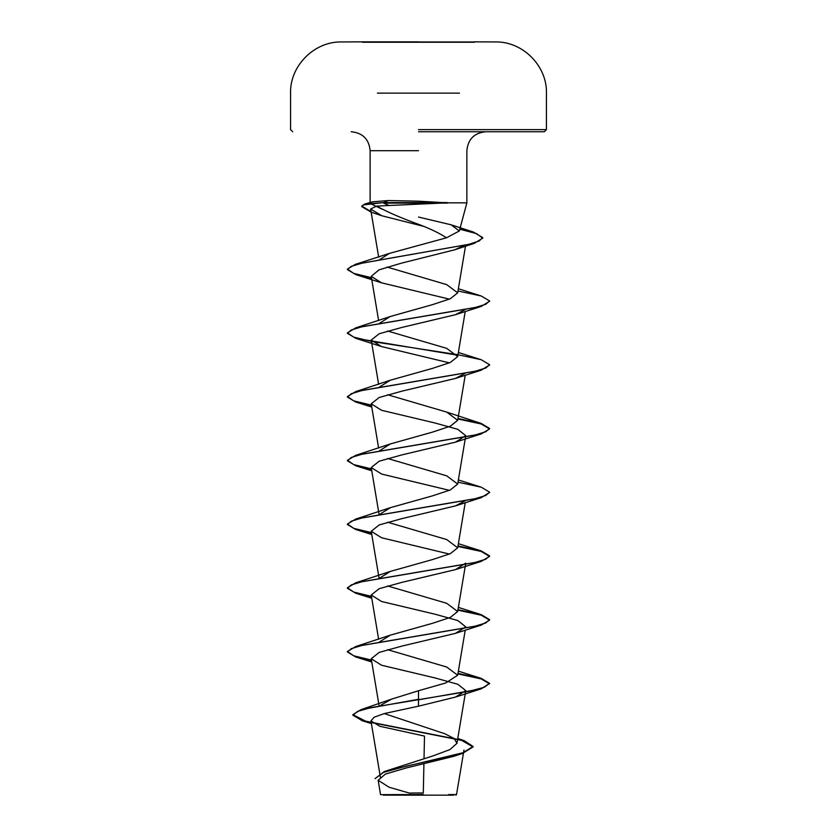<?xml version="1.0" encoding="UTF-8"?>
<svg xmlns="http://www.w3.org/2000/svg" width="837" height="837" viewBox="0 0 837 837"><rect width="100%" height="100%" fill="white"/><g stroke="black" fill="none" stroke-linecap="round" stroke-linejoin="round"><path stroke-width="1.26" d="M474.474 42.258L362.526 42.258M418.5 41.85L362.526 41.85L418.5 41.85M474.474 41.955L418.5 41.955M383.356 795.15L453.644 795.15M415.675 794.7L380.573 794.658L423.271 794.543M455.956 795.15L456.521 794.585L448.601 794.564M370.498 202.836L372.664 201.801L388.305 200.545L418.5 201.183L447.251 202.836L466.868 202.836L447.251 202.836L376.65 206.08C386.966 211.855 400.923 217.923 418.5 224.295C429.998 228.627 439.32 233.125 446.466 237.802L459.335 230.97L451.122 224.808L418.5 217.045M447.502 203.098L383.576 203.098L388.713 205.306M418.5 131.754L544.312 131.754L418.5 131.754M465.55 564.483L465.77 563.155L455.433 569.631L402.042 582.322L379.192 588.673L371.23 595.013L381.567 601.5L434.968 614.191L457.808 620.531L465.78 626.882L455.433 633.368L402.022 646.059L379.182 652.41L371.23 658.75L381.567 665.237L434.968 677.928L457.829 684.279L465.77 690.619L455.433 697.095L418.5 706.187L384.319 713.553L374.129 717.225L370.958 720.887L379.82 726.275L424.495 736.089L424.024 758.573M423.909 763.93L423.302 793.005A284.308 284.308 0 0 0 418.5 792.974A284.308 284.308 0 0 0 409.46 793.11L389.027 787.209L378.146 780.272L380.553 794.658L387.405 794.679A284.308 284.308 0 0 1 387.677 794.648M380.887 705.131L391.643 699.115L418.5 690.745L418.5 699.282L360.988 709.64L352.879 714.672L365.675 721.18L464.263 740.682L473.051 746.437L463.133 752.704L384.382 771.515L433.2 755.821L449.971 749.565L456.96 743.308L454.188 738.527L444.855 733.756L384.256 713.563M418.5 690.745L445.629 683.002L457.682 675.25L446.717 667.026L387.594 649.679M379.454 641.979L390.283 635.157L432.394 623.345L450.285 617.434L457.682 611.523L446.717 603.299L387.594 585.942M379.454 578.252L390.283 571.43L432.394 559.608L450.285 553.696L457.682 547.785L446.717 539.562L387.594 522.215M379.464 514.514L390.283 507.693L432.415 495.87L450.275 489.969L457.682 484.058L446.717 475.834L387.594 458.477M379.464 450.787L390.283 443.966L432.415 432.143L450.275 426.232L457.682 420.32L446.717 412.097L387.594 394.74M379.464 387.05L390.283 380.228L432.405 368.406L450.285 362.494L457.682 356.593L446.717 348.359L387.594 331.013M379.464 323.312L390.283 316.501L432.405 304.678L450.285 298.767L457.682 292.856L446.717 284.632L387.039 267.045M379.402 259.752L389.456 253.37L446.466 237.802M376.65 206.08L370.624 209.03L381.829 215.758L423.616 226.346M463.907 245.482L454.784 249.782L401.467 263.153L379.025 269.849L371.23 276.356L381.567 282.833L449.406 299.144M465.069 309.638L455.433 314.702L402.022 327.403L379.182 333.743L371.23 340.084L381.567 346.57L449.406 362.881M465.069 373.375L455.433 378.439L402.022 391.13L379.182 397.481L371.23 403.821L381.567 410.297L434.958 422.988L457.818 429.339L465.77 435.69L455.433 442.166L402.053 454.857L379.182 461.208L371.23 467.548L381.578 474.035L449.406 490.346M465.079 500.84L455.433 505.904L402.063 518.584L379.192 524.935L371.23 531.286L381.567 537.762L449.406 554.073M460.35 753.572L453.644 756.355L405.955 768.042L385.376 774.089L378.146 780.272M384.382 771.515L375.018 778.661L383.492 772.373L406.646 766.085L462.317 753.499L453.644 756.355M418.5 706.187L418.5 699.816L481.233 688.851L489.582 683.348L484.163 687.334L468.762 691.32L371.461 707.506L357.629 711.356L352.879 715.206L362.327 720.762L461.679 740.41L473.051 746.96L462.317 753.499M381.86 209.051L370.331 203.569M489.582 683.348L481.233 678.388L457.996 673.398M371.45 660.079L353.706 655.779L347.418 651.489L355.767 646.52L474.516 626.348L485.711 622.979L489.582 619.621L481.233 614.651L457.996 609.66M371.45 596.352L353.706 592.052L347.418 587.752L355.767 582.793L474.516 562.61L485.711 559.252L489.582 555.883L481.233 550.924L457.996 545.933M371.45 532.614L353.706 528.314L347.418 524.025L355.767 519.055L474.516 498.883L485.711 495.514L489.582 492.156L481.233 487.186L457.996 482.196M371.45 468.877L353.706 464.587L347.418 460.287L355.767 455.328L474.516 435.146L485.711 431.787L489.582 428.418L481.233 423.459L457.996 418.458M371.45 405.15L353.706 400.85L347.418 396.55L355.767 391.59L474.516 371.408L485.711 368.05L489.582 364.691L481.233 359.722L457.996 354.731M457.264 354.606L371.921 341.506M371.45 341.412L353.706 337.123L347.418 332.823L355.767 327.853L474.516 307.681L485.711 304.312L489.582 300.954L481.233 295.995L457.996 290.994M371.45 277.685L353.706 273.385L347.418 269.085L355.39 264.366L468.982 244.289L479.214 240.951L482.719 237.603L473.334 232.016L459.942 228.689M371.053 211.594L361.751 206.09L364.65 204.061L383.576 202.575L363.781 204.866L361.751 206.09M489.582 683.881L481.16 678.901L457.902 673.911M371.544 660.634L355.767 656.982L347.418 652.013L351.289 648.654L362.484 645.296L481.233 625.113L489.582 620.154L481.16 615.164L457.902 610.173M371.544 596.896L355.767 593.245L347.418 588.285L351.289 584.917L362.484 581.558L481.233 561.386L489.582 556.417L481.16 551.426L457.902 546.446M371.544 533.159L355.767 529.518L347.418 524.548L351.289 521.189L362.484 517.821L481.233 497.649L489.551 492.418M371.544 469.431L355.767 465.78L347.418 460.821L351.299 457.452L362.484 454.093L481.233 433.911L489.582 428.952L481.16 423.961L457.902 418.981M371.544 405.694L355.767 402.053L347.418 397.083L351.289 393.725L362.484 390.356L481.233 370.184L489.551 364.953M457.536 355.181L355.767 338.315L347.418 333.356L351.289 329.987L362.484 326.629L481.233 306.447L489.551 301.215M371.544 278.229L355.767 274.588L347.418 269.619L351.226 266.333L362.526 263.048L474.297 243.347L482.719 238.137L476.63 233.669L459.806 229.192M371.147 212.148L361.751 206.624M447.251 202.575L383.576 202.575L388.305 200.545M459.44 93.137L377.382 93.137M418.5 129.63L546.435 129.63L418.5 129.63M418.5 150.712L370.132 150.712L418.5 150.712M544.312 131.754L546.435 129.63L546.435 93.137C547.136 65.903 522.811 41.431 495.577 41.955A12793.963 12793.963 0 0 0 474.474 41.85M362.526 41.85A12793.963 12793.963 0 0 0 341.423 41.955C314.189 41.431 289.864 65.903 290.565 93.137L290.565 129.63L292.688 131.754M370.132 202.523L370.132 150.712C369.012 139.204 362.693 132.884 351.174 131.754M459.335 230.97L466.868 202.836L466.868 150.712C467.988 139.204 474.307 132.884 485.826 131.754M380.521 778.023L370.958 720.887M456.96 743.308L465.456 692.492M465.55 691.948L465.77 690.619M379.046 705.465L371.23 658.75M457.682 675.25L465.236 630.115M378.627 639.269L371.23 595.013M457.682 611.523L465.456 565.027M379.004 577.792L371.23 531.286M457.682 547.785L465.236 502.639M379.004 514.064L371.23 467.548M457.682 484.058L465.456 437.563M465.55 437.019L465.77 435.69M378.627 448.067L371.23 403.821M457.682 420.32L465.236 375.175M378.627 384.34L371.23 340.084M457.682 356.593L465.236 311.448M378.627 320.602L371.23 276.356M457.682 292.856L465.498 246.162M378.669 257.095L370.624 209.03M463.991 750.004L456.521 794.585M457.766 738.485L464.263 740.682M391.643 699.115L360.988 709.64M352.879 714.672L352.879 715.206M473.051 746.437L473.051 746.96M362.327 720.762L371.408 723.566M372.664 201.801L364.65 204.061M451.122 224.808L473.334 232.016M458.373 671.138L481.233 678.388M390.283 635.157L355.767 646.52M458.373 607.4L481.233 614.651M390.283 571.43L355.767 582.793M458.373 543.663L481.233 550.924M390.283 507.693L355.767 519.055M458.373 479.936L481.233 487.186M390.283 443.966L355.767 455.328M446.717 412.097L481.233 423.459M390.283 380.228L355.767 391.59M458.373 352.471L481.233 359.722M390.283 316.501L355.767 327.853M458.373 288.734L481.233 295.995M389.456 253.37L355.39 264.366M381.829 215.758L370.791 212.033M454.784 249.782L474.297 243.347M381.567 282.833L355.767 274.588M455.433 314.702L481.233 306.447M381.567 346.57L355.767 338.315M455.433 378.439L481.233 370.184M371.764 407.044L355.767 402.053M455.433 442.166L481.233 433.911M371.764 470.781L355.767 465.78M455.433 505.904L481.233 497.649M371.764 534.508L355.767 529.518M455.433 569.631L481.233 561.386M371.764 598.246L355.767 593.245M455.433 633.368L481.233 625.113M371.764 661.973L355.767 656.982M455.433 697.095L481.233 688.851M347.418 652.013L347.418 651.489M489.582 620.154L489.582 619.621M347.418 588.285L347.418 587.752M489.582 556.417L489.582 555.883M347.418 524.548L347.418 524.025M489.582 492.69L489.582 492.156M347.418 460.821L347.418 460.287M489.582 428.952L489.582 428.418M347.418 397.083L347.418 396.55M489.582 365.214L489.582 364.691M347.418 333.356L347.418 332.823M489.582 301.487L489.582 300.954M347.418 269.619L347.418 269.085M482.719 238.137L482.719 237.603"/></g></svg>

